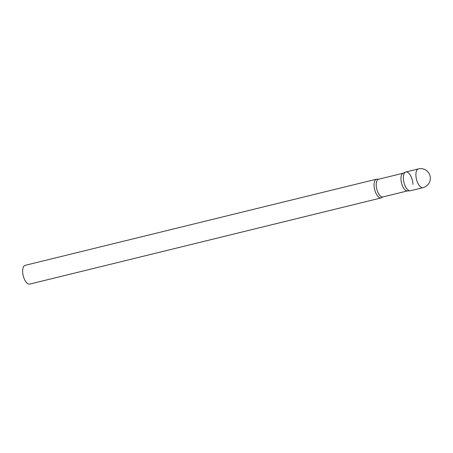 <?xml version="1.0" encoding="UTF-8"?>
<svg xmlns="http://www.w3.org/2000/svg" width="453" height="453" viewBox="0 0 453 453"><rect width="100%" height="100%" fill="white"/><g stroke="black" fill="none" stroke-linecap="round" stroke-linejoin="round"><path stroke-width="0.68" d="M418.408 168.912L405.86 171.987A9.655 4.354 76.2 0 0 403.538 180.362A9.655 4.354 76.2 0 0 408.47 190.305A9.655 4.354 76.2 0 0 410.458 190.736L423 187.661A9.655 9.655 0 0 0 430.35 177.95A9.655 9.655 0 0 0 418.408 168.912A9.655 4.354 76.2 0 0 415.905 175.294A9.655 4.354 76.2 0 0 421.018 187.231A9.655 4.354 76.2 0 0 423 187.661M405.492 172.117A9.655 4.354 -103.8 0 0 403.357 178.369A9.655 4.354 -103.8 0 0 410.073 190.792L407.309 190.917A9.111 4.111 -103.8 0 1 400.973 179.184A9.111 4.111 -103.8 0 1 402.989 173.284L405.492 172.117A9.655 4.354 -103.8 0 1 412.96 184.354M382.219 197.298A9.655 4.354 -103.8 0 1 381.166 197.916A9.655 4.354 -103.8 0 1 374.065 185.549A9.655 4.354 -103.8 0 1 376.568 179.167A9.655 4.354 -103.8 0 1 377.785 179.235L378.583 179.235A9.111 4.111 -103.8 0 0 376.216 185.254A9.111 4.111 -103.8 0 0 382.921 196.93L382.219 197.298M381.166 197.916L29.751 284.088A9.655 4.354 -103.8 0 1 22.65 271.721A9.655 4.354 -103.8 0 1 25.153 265.339L376.568 179.167M403.153 173.205L378.583 179.235M407.496 190.906L382.921 196.93"/></g></svg>
